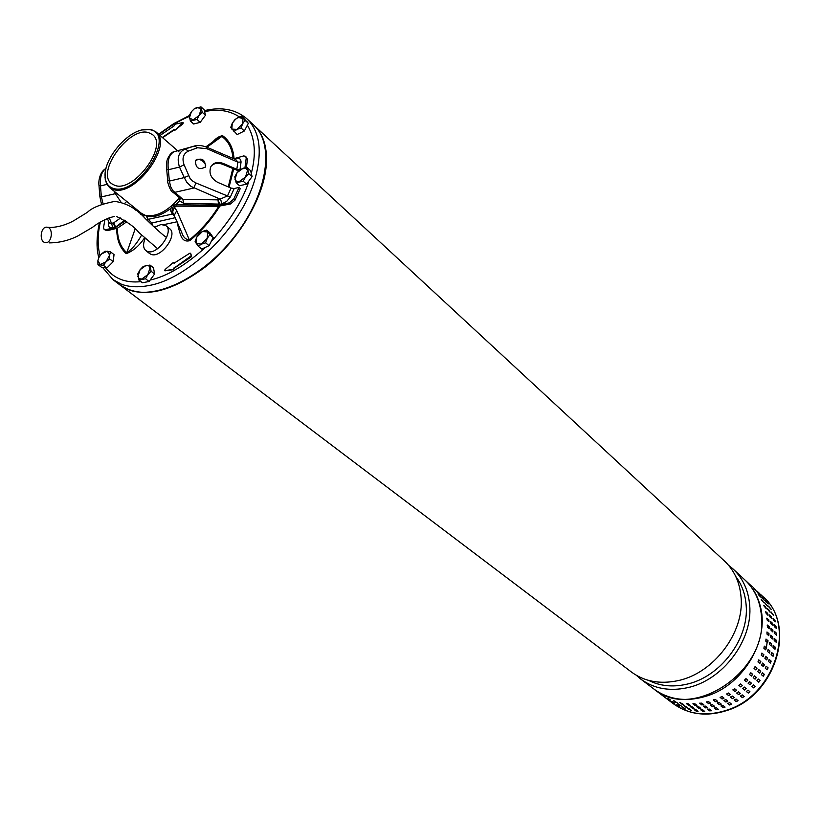 <?xml version="1.0" encoding="UTF-8"?>
<svg xmlns="http://www.w3.org/2000/svg" width="821" height="821" viewBox="0 0 821 821"><rect width="100%" height="100%" fill="white"/><g stroke="black" fill="none" stroke-linecap="round" stroke-linejoin="round"><path stroke-width="1.23" d="M45.473 242.575C51.846 243.673 53.755 228.135 47.341 227.243L47.013 227.201C40.609 226.165 38.782 241.692 45.196 242.534L45.473 242.575M253.935 125.285C263.726 134.428 267.79 148.293 266.137 166.889C262.905 199.226 238.172 240.563 206.174 266.332C170.942 292.563 142.474 298.977 120.779 285.564L120.133 285.082M631.103 671.773L631.749 672.266C644.721 681.615 660.135 684.406 677.982 680.64C713.695 673.333 744.483 632.56 741.065 597.288C739.803 582.233 734.2 570.072 724.255 560.815L254.397 125.716M648.662 680.414C659.879 686.028 672.378 687.341 686.171 684.345C720.202 677.428 749.429 638.717 746.135 605.087C745.273 594.106 741.825 584.593 735.801 576.568M728.576 565.3L732.835 568.758C742.759 577.994 748.372 590.094 749.665 605.077C753.144 640.154 722.624 680.599 687.105 687.772C669.361 691.467 654.009 688.645 641.068 679.316L636.296 675.262M653.208 688.501L653.844 688.983C692.277 721.977 768.487 671.28 761.436 615.75C760.102 600.89 754.489 588.862 744.596 579.657L733.369 569.261M773.413 620.081L772.992 618.223L774.778 619.855L775.393 621.784L773.413 620.081M771.093 611.963L773.68 615.442L770.868 612.076M768.528 606.093L771.299 609.459L768.364 606.196M765.326 600.654L768.261 603.907L765.223 600.736M761.529 595.718L764.618 598.837L761.488 595.759M759.271 593.255L756.757 590.915M729.664 702.632L731.644 704.274L729.653 705.013L727.775 703.525L729.664 702.632M736.098 699.082L738.048 700.703L736.139 701.668L734.179 700.046L736.098 699.082M742.235 694.894L744.175 696.495L742.369 697.665L740.429 696.064L742.235 694.894M748.023 690.112L749.922 691.693L748.249 693.057L746.351 691.487L748.023 690.112M753.38 684.796L755.248 686.356L753.729 687.906L751.872 686.356L753.38 684.796M758.255 679.018L760.082 680.558L758.748 682.272L756.911 680.722L758.255 679.018M762.565 672.83L764.392 674.38L763.263 676.227L761.385 674.636L762.473 672.768M766.291 666.313L768.107 667.873L767.101 669.772L765.285 668.212L766.116 666.231L768.107 667.873M769.359 659.54L771.176 661.11L770.355 663.07L768.548 661.5L769.123 659.468L771.176 661.11M771.761 652.603L773.567 654.183L773.095 656.256L771.145 654.604L771.473 652.541L773.567 654.183M773.454 645.573L775.25 647.164L775.014 649.257L773.043 647.595L773.146 645.532M774.429 638.543L776.214 640.144L776.204 642.227L774.224 640.554L774.1 638.533M774.675 631.585L776.461 633.196L776.666 635.249L774.675 633.566L774.47 631.503L776.461 633.196M774.193 624.781L775.978 626.402L776.389 628.404L774.398 626.721L773.885 624.843M771.617 618.449L769.831 616.807L769.205 614.867L771.206 616.592L771.617 618.449L769.133 615.062M769.924 612.086L767.327 608.597L769.308 610.331L769.924 612.086M767.553 606.093L764.772 602.706L767.553 606.093M764.525 600.52L761.58 597.247L764.525 600.52M760.893 595.43L757.804 592.29L760.893 595.43M755.7 589.95L753.165 587.59M725.897 702.027L723.906 700.375L725.897 699.625L727.786 701.124L725.897 702.027L727.806 701.144M732.404 698.661L730.423 697.029L732.342 696.054L734.22 697.573L732.404 698.661L734.22 697.563M738.643 694.638L736.694 693.027L738.51 691.846L740.378 693.376L738.643 694.638L740.347 693.355M744.544 690.02L742.625 688.429L744.308 687.054L746.166 688.583L744.544 690.02L746.104 688.532M750.045 684.847L748.167 683.277L749.686 681.717L751.543 683.267L750.045 684.847L751.42 683.164M755.063 679.172L753.226 677.623L754.561 675.909L756.418 677.469L755.063 679.172M759.558 673.087L757.721 671.527L758.861 669.669L760.739 671.27L759.558 673.087M763.458 666.642L761.631 665.072L762.555 663.111L764.464 664.743L763.458 666.642M766.732 659.93L764.915 658.35L765.603 656.307L767.553 657.96L766.732 659.93L767.286 657.878L765.726 656.379M769.339 653.023L767.522 651.422L768.138 649.411L769.954 651.012L769.482 653.095L769.677 650.961L768.138 649.411M771.237 645.994L769.431 644.393L769.667 642.289L771.658 643.972L771.237 645.994M772.428 638.943L770.621 637.332L770.632 635.238L772.633 636.932L772.428 638.943M772.879 631.954L771.083 630.333L770.878 628.27L772.879 629.964L772.879 631.954M772.612 625.089L770.816 623.467L770.601 621.528L772.397 623.16L772.818 625.171L770.601 621.528M768.025 615.165L766.219 613.513L765.603 611.573L767.614 613.308L768.025 615.165M766.332 608.792L763.725 605.293L765.716 607.027L766.332 608.792M763.961 602.788L761.17 599.381L763.961 602.788M760.934 597.206L757.978 593.911L760.934 597.206M757.301 592.105L754.191 588.944L757.301 592.105M752.108 586.625L745.591 580.58M722.111 699.01L720.099 697.347L722.1 696.588L723.999 698.107L722.111 699.01L724.019 698.127M728.627 695.633L726.636 693.981L728.566 693.006L730.454 694.535L728.627 695.633L730.454 694.535M734.887 691.59L732.927 689.968L734.744 688.788L736.632 690.317L734.887 691.59L736.601 690.297M740.809 686.951L738.879 685.35L740.573 683.975L742.441 685.514L740.809 686.951L742.379 685.463M746.33 681.758L744.442 680.188L745.961 678.618L747.828 680.168L746.33 681.758L747.715 680.075M751.369 676.073L749.511 674.513L750.856 672.779L752.724 674.359L751.369 676.073M755.874 669.957L754.027 668.386L755.166 666.529L757.065 668.14L755.874 669.957M759.794 663.501L757.957 661.911L758.881 659.951L760.81 661.582L759.794 663.501M763.078 656.759L761.252 655.168L761.95 653.126L763.899 654.789L763.078 656.759L763.633 654.706L761.806 653.116M765.695 649.832L763.869 648.231L764.341 646.137L766.321 647.81L765.695 649.832L766.044 647.769L764.197 646.148M767.614 642.792L765.788 641.17L766.034 639.066L768.035 640.76L767.614 642.792L767.748 640.739L765.89 639.107M768.805 635.721L766.988 634.099L767.009 631.996L769.02 633.699L768.805 635.721M769.277 628.701L767.461 627.07L767.255 624.997L769.277 626.71L769.277 628.701M769.01 621.825L767.204 620.183L766.783 618.172L768.805 619.886L769.01 621.825M713.983 699.471L715.43 699.492L717.451 701.175L715.399 701.698L713.377 700.026L713.983 699.471M717.8 702.489L719.247 702.509L721.249 704.172L719.206 704.705L717.308 703.207L717.8 702.489M721.597 705.485L723.034 705.496L725.025 707.158L722.983 707.681L720.992 706.029L721.597 705.485M767.091 642.566L766.28 648.559M708.595 703.679L706.563 701.986L708.636 701.678L710.555 703.187L708.595 703.679L710.596 703.217M701.76 704.911L699.718 703.228L701.791 703.135L703.72 704.634L701.76 704.911L703.751 704.664M694.977 705.403L692.934 703.72L694.987 703.843L696.916 705.342L694.977 705.403L696.937 705.352M688.337 705.147L686.274 703.474L688.285 703.802L690.225 705.29L688.337 705.147L690.215 705.28M681.902 704.141L679.829 702.489L683.719 704.51L681.902 704.141L683.636 704.439M675.734 702.427L673.661 700.785L677.212 702.797M669.926 700.005L667.832 698.384L670.747 700.159M664.528 696.926L662.414 695.315L664.61 696.803M712.412 706.665L710.401 704.993L712.464 704.685L714.373 706.173L712.412 706.665L714.403 706.204M705.598 707.887L703.566 706.214L705.639 706.122L707.548 707.61L705.598 707.887L707.589 707.64M698.835 708.369L696.803 706.696L698.845 706.83L700.765 708.307L698.835 708.369L700.785 708.318M692.206 708.102L690.163 706.44L692.165 706.778L694.084 708.256L692.206 708.102L694.073 708.246M685.771 707.097L683.719 705.455L687.598 707.466L685.771 707.097L687.505 707.394M679.624 705.383L677.561 703.751L681.091 705.742M673.825 702.961L671.742 701.35L674.646 703.115M668.427 699.882L666.334 698.291L668.51 699.759M716.271 707.661L718.272 709.323L716.21 709.631L714.311 708.143L716.271 707.661M709.457 709.098L711.468 710.76L709.406 710.842L707.507 709.365L709.457 709.098M702.684 709.785L704.695 711.448L702.663 711.314L700.754 709.847L702.684 709.785M696.013 709.724L698.035 711.376L696.044 711.048L694.125 709.58L696.013 709.724M689.527 708.933L691.559 710.576L687.7 708.574L689.527 708.933M683.298 707.415L685.34 709.036L681.563 706.85L683.298 707.415M677.387 705.198L679.449 706.799L677.387 705.198M671.876 702.304L673.949 703.895L671.876 702.304M769.041 621.846L768.507 619.968L766.681 618.305M769.318 628.732L768.979 626.762L767.132 625.099M768.846 635.752L768.723 633.709L766.876 632.057M759.764 663.471L760.554 661.48L758.748 659.92M755.802 669.895L756.829 667.996L755.053 666.488M751.225 675.95L752.508 674.185L750.784 672.748M744.38 680.106L746.135 681.563M738.828 685.248L740.645 686.736M732.886 689.845L734.744 691.354M726.739 694.104L728.514 695.377M720.202 697.501L722.018 698.743M706.614 701.852L708.564 703.381M699.8 703.094L701.76 704.613M693.047 703.915L695.018 705.106M686.387 703.659L688.398 704.849M680.137 702.437L681.994 703.854M674.185 700.867L675.857 702.14M668.951 698.887L670.08 699.738M760.431 596.734L758.43 594.691M763.787 602.624L761.272 599.812M766.28 608.751L763.694 605.559M767.943 615.35L765.808 611.655M771.083 628.342L772.879 629.964M772.92 631.985L772.592 630.015M772.458 638.974L772.335 636.942L770.498 635.3M769.841 642.371L771.658 643.972M771.268 646.014L771.371 643.962M763.427 666.611L764.218 664.63L762.422 663.091M759.487 673.025L760.503 671.126L758.748 669.628M754.93 679.059L756.203 677.304L754.499 675.868M748.105 683.205L749.85 684.652M742.574 688.326L744.38 689.804M736.765 693.119L738.5 694.402M730.516 697.142L732.281 698.404M723.906 700.231L725.805 701.75M710.452 704.849L712.392 706.368M703.659 706.081L705.598 707.589M696.906 706.891L698.866 708.071M690.276 706.624L692.267 707.805M684.037 705.413L685.874 706.809M678.095 703.833L679.747 705.095M672.861 701.852L673.969 702.694M764.023 600.048L762.032 598.027M767.368 605.929L764.885 603.127M769.872 612.035L767.307 608.874M776.204 628.352L775.681 626.485L773.905 624.863M776.502 635.208L776.163 633.237M776.05 642.176L775.927 640.154L774.141 638.553M774.86 649.206L774.962 647.153L773.166 645.552M772.951 656.195L773.279 654.132M770.344 663.07L770.898 661.038M767.06 669.741L767.851 667.76M763.14 676.124L764.156 674.236L762.411 672.748M758.594 682.138L759.866 680.393L758.173 678.967M751.81 686.284L753.534 687.711L755.104 686.233M746.299 691.374L748.085 692.842L749.809 691.58M740.511 696.157L742.225 697.429L744.062 696.382M734.272 700.169L736.027 701.411L737.956 700.58M727.683 703.238L729.571 704.746L731.552 704.131M714.26 707.825L716.189 709.334L718.19 709.17M707.486 709.046L709.416 710.545L711.386 710.596M700.754 709.847L704.603 711.273M694.125 709.58L697.901 711.181M687.906 708.359L691.354 710.329M681.964 706.778L684.95 708.677M676.75 704.798L678.515 706.05M767.584 603.343L765.613 601.331M770.929 609.213L768.466 606.432M773.433 615.309L770.888 612.158M775.188 621.702L772.992 618.223M713.408 699.882L715.348 701.421L717.369 701.031M717.226 702.899L719.155 704.418L721.166 704.028M721.012 705.886L722.932 707.394L724.943 707.014M153.835 269.729L154.471 273.188M154.081 274.717L149.555 280.854M148.365 281.634L144.291 282.403M145.748 282.126L142.433 282.763L138.893 280.043L137.815 273.824L140.093 269.719L143.336 266.353L149.976 265.05L153.476 267.79L154.615 273.988L149.073 281.5L145.748 282.126M149.073 281.5L145.543 278.771L138.893 280.043M154.615 273.988L151.105 271.248L147.842 274.635L145.543 278.771M149.976 265.05L151.105 271.248M140.093 269.719L146.169 265.327L148.745 265.676L150.048 267.769L147.842 274.635L141.735 279.037L139.231 278.709L137.866 276.554L140.093 269.719M251.123 172.728L251.873 175.694M251.483 177.449L246.998 183.545M245.859 184.304L241.333 185.32M243.037 184.941L239.537 185.731L236.181 182.775L234.755 176.843L237.064 172.677L240.286 169.342L247.285 167.72L250.61 170.696L252.098 176.618L246.546 184.161L243.037 184.941M246.546 184.161L243.19 181.195L236.181 182.775M252.098 176.618L248.763 173.642L245.52 177.008L243.19 181.195M247.285 167.72L248.763 173.642M237.064 172.677L243.324 168.12L246.084 168.315L247.562 170.265L245.52 177.008L239.219 181.585L236.551 181.4L235.001 179.399L237.064 172.677M141.243 213.193L145.091 215.266C155.867 217.432 167.351 211.602 179.553 197.769M142.156 129.934L151.372 129.585L155.826 131.832C174.042 144.414 134.654 197.902 113.195 189.425L109.573 187.547L106.72 184.078L105.232 179.306L105.109 174.257M150.407 129.78L144.188 129.544C126.783 131.268 103.467 159.356 105.109 176.638C105.509 182.785 108.167 186.665 113.072 188.296C137.148 197.338 176.936 134.572 150.407 129.78M148.591 132.633L152.47 134.593C168.562 145.707 133.802 192.853 114.919 185.413L111.677 183.74C95.441 172.749 129.184 126.157 148.591 132.633M119.712 284.764L128.794 289.782C156.185 300.527 204.922 276.174 236.335 234.211C267.995 192.391 274.707 143.388 253.473 124.864L247.265 119.117M149.514 253.494L151.126 254.377C160.998 258.615 178.29 234.457 169.567 228.649L165.965 225.713M154.379 227.284L161.039 224.513L165.873 225.642C174.586 231.43 157.242 255.649 147.38 251.411L145.861 250.61C143.1 248.116 142.864 244.063 145.153 238.449M164.98 270.838L173.457 269.657L174.319 268.611L174.001 267.872L173.139 269.401L164.723 270.653L165.052 269.534L173.169 262.617L173.857 262.463L174.155 263.397M160.023 135.465L174.021 125.962L175.058 124.207L183.032 122.503L175.037 130.18L174.031 129.585L162.301 137.435M174.596 130.518L183.011 123.755L183.124 122.709M150.274 223.363L175.314 217.688M174.319 268.118L191.036 257.024L191.529 256.039L190.626 253.268M174.298 263.325L173.97 262.658M162.599 137.702L174.268 129.892M173.98 263.264L189.856 253.186L190.595 253.248L191.211 255.783L174.565 267.738M234.006 158.217C233.123 147.954 229.326 140.463 222.624 135.722L217.134 138.718M179.163 226.545L178.321 227.468C180.333 233.051 180.897 242.913 189.723 240.686L189.374 239.917C185.69 239.599 183.134 237.084 181.698 232.364L181.072 230.937M116.756 228.536C116.695 239.537 119.845 247.911 126.218 253.668L126.773 252.735C131.853 249.451 136.789 243.58 141.581 235.124M233.02 158.402C232.158 148.509 228.433 141.191 221.834 136.44L206.902 147.257M173.898 214.661L173.683 214.466C172.287 212.783 172.554 210.484 174.483 207.559L176.751 210.628L189.374 239.917C201.145 230.249 210.935 219.033 218.766 206.276M176.751 210.628L174.278 215.328M135.137 228.977L126.773 252.735C120.471 246.967 117.362 238.778 117.424 228.176M173.806 206.379L174.483 207.559L176.217 205.958M173.375 206.584C171.548 209.571 171.651 212.198 173.683 214.466L172.307 214.086L169.916 209.17M147.021 220.213L148.252 219.33L151.639 222.809L152.88 225.878M146.22 216.015L148.252 219.33L172.307 214.086L174.678 216.231M140.853 214.414L141.438 213.542M141.838 213.655L144.434 217.729M106.012 267.862L103.467 267.502M113.842 256.234L113.267 261.14M112.816 262.053L107.592 267.287M110.537 251.893L114.027 254.592L113.206 261.653L106.904 267.985L101.455 267.225L97.935 264.557L97.884 260.657L98.797 257.496L101.455 253.976L105.067 251.185L110.537 251.893L109.634 255.054L109.706 258.964L106.063 261.766L103.384 265.306L97.935 264.557M106.904 267.985L103.384 265.306M113.206 261.653L109.706 258.964M97.884 260.657L98.889 257.517L101.455 253.976L107.315 251.164L109.634 255.054L106.063 261.766L100.172 264.567L97.884 260.657M140.165 213.799L141.715 213.563M138.934 212.742L139.724 212.536L138.585 211.048M140.422 212.526L139.724 212.536M180.056 198.138L182.888 199.349L183.565 203.29L179.542 200.806L175.766 204.809L173.231 205.096L174.504 206.153L172.225 207.354L171.066 206.389M246.392 167.741L247.439 159.161L245.623 156.277L243.642 155.939L233.739 158.74M244.945 167.853L246.218 158.063L245.623 156.277M204.85 167.648L204.901 167.566C208.698 164.241 197.964 155.846 195.449 160.803M195.583 160.577C201.792 157.447 205.096 159.49 205.507 166.725L205.353 166.991C199.062 170.337 195.747 168.305 195.408 160.895L195.583 160.577M219.31 205.024L217.822 205.158L218.468 204.08L219.751 204.306L219.31 205.024L229.295 202.859L233.718 199.072L239.065 187.434L234.211 188.522L230.383 196.958L227.479 195.952L231.07 188.091L217.688 182.344C210.894 178.342 208.616 173.139 210.843 166.735L211.11 166.253C213.922 162.384 218.068 161.491 223.517 163.553L236.828 169.321L239.506 169.814M179.532 197.799L172.051 205.548M143.357 214.568C150.818 218.92 160.444 216.518 172.225 207.354M179.902 198.056L179.542 200.806L180.281 198.374M136.563 209.406L136.132 210.433M217.822 205.158L175.766 204.809M174.504 206.153L218.478 206.276L230.547 203.936L234.97 200.15L240.307 188.522L239.065 187.434M167.679 180.322L169.352 181.072L170.655 186.706L172.831 190.554L182.888 199.349L218.006 199.852L218.468 204.08L183.565 203.29M180.384 198.466L172.8 192.104C170.573 192.35 166.509 179.748 167.679 180.425L166.725 169.66L168.346 169.742C167.279 160.454 169.198 154.44 174.103 151.711L173.59 151.906M232.959 158.402L233.728 158.279M134.131 207.436L133.443 208.421M134.285 209.027L135.958 210.289M126.824 221.752L117.372 228.217L106.966 230.732L104.144 229.49L103.549 227.54L104.903 219.587M106.966 230.732L105.693 229.736L115.699 227.376L125.408 220.716M124.659 220.182L114.694 227.776M120.728 217.893L113.791 222.768L115.699 227.376M116.336 193.027L115.371 193.664L121.149 202.335M105.693 229.736L104.144 229.49M230.383 196.958L226.555 201.514L221.875 203.834L220.623 199.339L191.047 186.459L186.695 182.139L184.273 177.593L169.352 181.072L168.346 169.742L179.512 167.084C176.628 158.155 178.516 152.121 185.197 148.981L188.471 151.074C183.278 153.64 181.81 158.196 184.068 164.754L190.02 178.373L192.658 181.092L195.993 182.991L193.674 188.05L174.606 192.391L172.8 192.104M218.006 199.852L219.751 204.306L221.875 203.834M195.993 182.991L227.479 195.952L218.499 199.811M231.07 188.091L234.211 188.522M233.975 158.833L235.863 158.391L235.268 159.397M235.853 159.643L206.984 147.298L206.861 148.693L237.854 162.148L235.873 159.654M166.725 169.66C166.355 164.056 166.694 160.393 167.73 158.658C169.824 154.266 171.948 151.957 174.103 151.711L195.952 145.645M238.603 170.871L222.891 164.405C218.027 162.496 214.117 163.081 211.171 166.15M236.828 169.321L237.854 162.148L241.056 162.045L239.978 169.598M99.875 196.547L101.363 196.937L103.077 203.69M108.68 221.619L108.341 223.805C108.31 226.955 109.788 228.217 112.785 227.591L111.533 223.333L109.296 223.066M109.121 217.606L111.533 223.333L113.462 222.901L114.714 227.171L112.785 227.591M108.341 223.805L109.255 222.963M206.861 148.693L197.543 147.759L188.471 151.074M188.604 175.725L184.273 177.593L179.512 167.084L184.068 164.754M206.984 147.298C201.638 145.296 197.451 144.876 194.433 146.015L185.413 148.909L194.433 146.015L197.543 147.759M105.981 168.551C101.65 171.445 99.813 177.233 100.48 185.936L106.894 184.397M101.517 204.337L99.885 196.619L98.972 185.361L100.48 185.936L101.363 196.937L115.371 193.664L114.232 191.324M98.961 185.269L98.972 185.361C98.263 180.723 100.07 171.312 105.991 168.521L105.745 168.623M211.52 235.042L212.485 236.499M212.629 238.747L209.365 245.069M208.483 245.931L203.239 248.363M206.615 230.116L210.053 232.979L213.234 237.587L209.057 245.653L201.72 249.061L198.251 246.228L195.121 241.579L196.732 237.166L199.298 233.544L202.479 231.44L206.615 230.116L209.786 234.724L213.234 237.587M209.057 245.653L205.599 242.811L201.443 244.135L198.251 246.228M209.786 234.724L207.22 238.367L205.599 242.811M202.479 231.44L207.723 232.015L207.22 238.367L201.443 244.135L196.209 243.509L196.732 237.166L202.479 231.44M246.659 121.221L247.47 122.237M247.747 124.464L244.576 130.539M243.899 131.206L238.48 133.895M241.867 116.264L248.332 123.324L244.34 130.991L237.146 134.552L230.711 127.491L232.261 123.253L234.703 119.856L237.833 117.649L241.867 116.264L245.069 120.318L242.626 123.735L241.066 127.994L237.012 129.369L233.872 131.576M244.34 130.991L241.066 127.994M248.332 123.324L245.069 120.318M237.012 129.369L231.83 129.113L232.261 123.253L235.73 119.035L237.833 117.649L243.016 117.875L242.626 123.735L237.012 129.369M199.708 122.473L195.295 123.602M204.655 111.687L205.301 114.478M204.963 115.905L200.519 121.908M196.937 123.181L193.694 124.012L190.41 121.098L189.21 115.669L191.396 111.718L194.474 108.577L200.971 106.874L204.213 109.819L205.476 115.227L200.191 122.35L196.937 123.181M200.191 122.35L196.927 119.414L190.41 121.098M205.476 115.227L202.212 112.282L199.123 115.443L196.927 119.414M200.971 106.874L202.212 112.282M191.396 111.718L194.392 108.752L197.266 107.315L201.145 109.162L199.123 115.443L193.212 119.856L189.364 117.978L191.396 111.718M727.888 710.196C707.312 716.99 689.147 714.855 673.405 703.782C688.798 714.681 706.768 716.754 727.324 710.001C775.742 694.761 796.698 623.888 762.596 596.323L760.328 594.219M745.088 580.119C752.908 587.333 758.101 596.528 760.657 607.684C768.908 640.657 743.754 683.565 708.79 695.366C687.977 702.314 669.823 700.313 654.347 689.363L673.405 703.782M246.485 118.398L246.741 118.635C259.888 131.278 262.648 151.372 255.033 178.927C241.692 226.822 188.727 279.345 148.119 285.667C137.99 287.524 129.113 287.042 121.467 284.24L112.518 279.325M100.347 222.245C97.535 234.272 97.412 245.417 99.988 255.68M105.673 267.923C114.098 278.668 125.87 283.245 140.986 281.644M150.612 279.961C167.268 276.082 185.238 265.481 204.491 248.188M212.208 240.502C229.993 220.89 242.133 201.412 248.64 182.067M246.741 118.635L246.741 118.635C235.596 109.306 221.485 106.638 204.408 110.619M251.359 173.046C256.316 154.194 255.054 138.328 247.552 125.469M241.641 118.676L239.547 117.013M239.475 116.951C229.511 110.476 217.904 108.7 204.645 111.646M189.169 116.5C179.43 120.502 169.372 126.526 158.997 134.572M189.723 240.686C201.597 230.999 211.602 219.505 219.73 206.225M229.038 187.219L233.667 169.075M177.244 222.152L178.321 227.468M153.814 226.76L155.959 226.309M163.779 224.636L177.09 221.783M126.218 253.668C133.053 251.103 139.17 245.848 144.547 237.895M222.624 135.722C219.299 136.122 216.118 138.102 213.07 141.643M228.259 186.88L232.784 168.685M140.802 213.614L139.519 212.577M246.218 158.063L247.439 159.161M229.295 202.859L230.547 203.936M126.711 201.422L124.566 203.475M235.863 158.391C239.157 157.642 240.892 158.864 241.056 162.045M233.718 199.072L234.97 200.15M223.517 163.553L222.891 164.405M114.704 216.344C106.802 218.253 99.392 221.927 92.465 227.355L77.769 236.007C68.79 240.491 59.297 242.79 49.281 242.893M47.341 227.243L50.584 227.499C58.353 227.171 66.08 224.903 73.777 220.705L87.426 212.3C92.126 207.662 101.229 204.029 114.735 201.402C126.29 202.941 136.46 208.637 145.235 218.499C155.785 228.731 162.907 235.073 166.601 237.536M116.52 216.487C127.276 221.732 134.716 227.078 138.841 232.517L157.591 248.691M120.779 285.564L631.749 672.266M641.068 679.316L653.844 688.983M762.596 596.323C797.14 624.76 776.019 694.977 727.929 710.186M141.448 213.357L109.573 187.547M105.109 176.638L105.047 177.49M144.188 129.544L145.009 129.349M179.081 151.977L177.726 150.807M177.377 150.51L156.031 132.007M120.348 285.246L113.041 279.715L102.533 267.369M98.777 257.527C97.412 252.796 95.4 241.641 99.413 222.83M149.607 253.566L145.861 250.61M158.576 134.203L173.672 123.663L189.23 115.617M218.612 137.641L217.124 138.718M173.765 214.538L181.051 230.896M205.866 146.846L218.622 137.641M205.507 166.725L204.901 167.566M107.315 218.376L109.306 223.086"/></g></svg>
